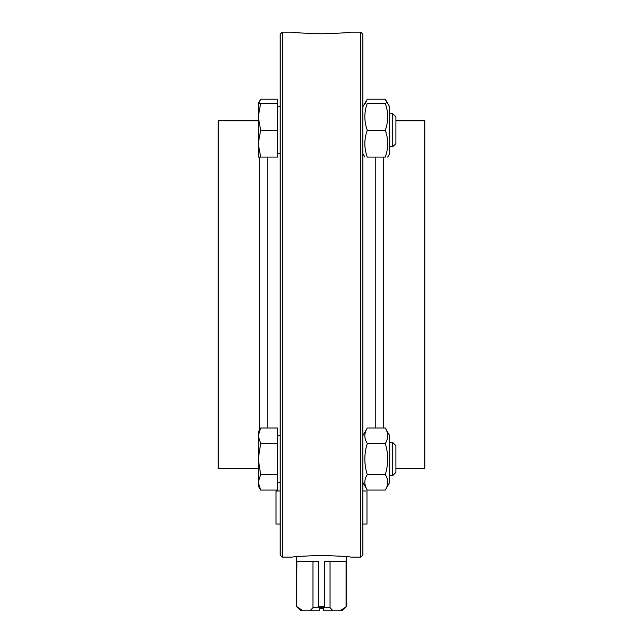 <?xml version="1.0" encoding="UTF-8"?>
<svg xmlns="http://www.w3.org/2000/svg" width="643" height="643" viewBox="0 0 643 643"><rect width="100%" height="100%" fill="white"/><g stroke="black" fill="none" stroke-linecap="round" stroke-linejoin="round"><path stroke-width="0.96" d="M362.837 524.045L366.976 524.045L366.976 490.979L362.837 490.979L362.837 530.66M362.837 294.631L362.837 34.216L360.771 32.15L360.771 557.111L362.837 555.046L362.837 294.631M367.266 474.558C364.034 479.726 364.034 484.894 367.266 490.07L385.278 490.07C388.509 484.894 388.509 479.726 385.278 474.558C388.509 464.214 388.509 453.87 385.278 443.533C388.509 438.357 388.509 433.189 385.278 428.021L367.266 428.021C364.034 433.189 364.034 438.357 367.266 443.533C364.034 453.87 364.034 464.214 367.266 474.558L385.278 474.558M362.837 435.689L367.266 428.021M385.278 443.533L367.266 443.533M385.278 490.07L389.706 482.395L389.706 435.689L385.278 428.021M389.706 442.513L392.736 442.513L392.736 475.579L389.706 475.579M392.736 475.579L395.903 472.412L395.903 445.679L392.736 442.513M385.278 130.224C388.509 139.177 388.509 148.131 385.278 157.085C388.509 157.085 388.509 157.085 385.278 157.085C388.509 157.085 388.509 157.085 385.278 157.085L367.266 157.085C364.034 157.085 364.034 157.085 367.266 157.085C364.034 157.085 364.034 157.085 367.266 157.085C364.034 148.131 364.034 139.177 367.266 130.224C364.034 121.262 364.034 112.308 367.266 103.354C364.034 103.354 364.034 103.354 367.266 103.354C364.034 103.354 364.034 103.354 367.266 103.354L385.278 103.354C388.509 103.354 388.509 103.354 385.278 103.354C388.509 103.354 388.509 103.354 385.278 103.354C388.509 112.308 388.509 121.262 385.278 130.224L367.266 130.224M387.126 103.354L385.278 99.199L389.706 106.867L389.706 153.573L387.673 157.085M389.706 113.682L392.736 113.682L392.736 146.757L389.706 146.757M392.736 146.757L395.903 143.582L395.903 116.857L392.736 113.682M385.278 99.199L367.266 99.199L365.409 103.354M282.229 32.15L280.163 34.216L280.163 555.046L282.229 557.111L282.229 32.15L292.155 32.15C293.899 32.697 303.681 33.243 321.5 33.798C339.319 33.243 349.101 32.697 350.845 32.15L360.771 32.15M282.229 557.111L292.155 557.111C293.899 556.565 303.681 556.018 321.5 555.472C339.319 556.018 349.101 556.565 350.845 557.111L360.771 557.111M280.163 530.66L280.163 490.979L276.024 490.979L280.163 490.979M280.163 524.045L276.024 524.045L276.024 490.979M277.688 435.48L280.163 435.48M260.656 428.021L277.688 428.021L277.688 490.07L260.656 490.07L258.253 482.314L258.253 432.176L260.656 428.021L258.253 435.777L260.656 443.533L258.253 459.046L260.656 474.558L258.253 482.314L258.253 485.915L260.656 490.07M277.688 443.533L260.656 443.533M277.688 474.558L260.656 474.558M258.253 103.354L260.656 103.354L258.253 116.785L258.253 103.354L260.656 99.199L277.688 99.199L277.688 157.085L258.253 157.085L258.253 143.654L260.656 157.085M277.688 103.354L260.656 103.354M258.253 116.785L260.656 130.224L258.253 143.654L258.253 116.785M277.688 130.224L260.656 130.224M260.656 99.199L258.799 103.354M267.761 428.021L267.761 157.085M258.253 468.45L218.162 468.45L218.162 120.812L258.253 120.812M346.304 606.719L339.946 610.85L342.164 610.85L346.304 606.719L346.304 556.645M346.095 606.719L346.095 561.251L324.667 561.251L324.667 606.719L318.333 606.719L318.333 561.251L296.905 561.251L296.696 606.719L296.696 556.645M339.946 610.85L323.566 610.85L323.566 608.784L319.434 608.784L319.434 610.85L303.054 610.85L296.905 606.719M296.696 606.719L300.836 610.85L303.054 610.85M312.956 561.251L312.956 607.748L330.044 607.748L333.146 610.85M330.044 561.251L330.044 607.748M375.239 157.085L375.239 428.021M395.903 120.812L424.838 120.812L424.838 468.45L395.903 468.45M259.499 430.03L259.499 157.085M383.501 157.085L383.501 428.021M362.837 482.395L367.266 490.07M362.837 153.573L364.862 157.085M362.837 106.867L367.266 99.199M277.688 482.604L280.163 482.604M277.688 153.781L280.163 153.781M277.688 106.658L280.163 106.658M312.956 607.748L309.854 610.85"/></g></svg>
